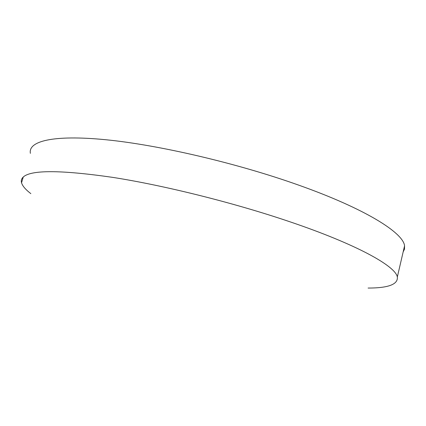 <?xml version="1.0" encoding="UTF-8"?>
<svg xmlns="http://www.w3.org/2000/svg" width="426" height="426" viewBox="0 0 426 426"><rect width="100%" height="100%" fill="white"/><g stroke="black" fill="none" stroke-linecap="round" stroke-linejoin="round"><path stroke-width="0.64" d="M30.842 193.633C25.613 189.623 22.509 186.008 21.54 182.786C20.949 180.693 21.444 178.845 23.025 177.248C30.411 169.798 60.252 169.836 112.549 177.349C164.223 185.411 233.629 202.696 289.249 221.557C356.786 244.354 395.482 266.064 397.336 276.985C398.15 284.36 388.4 288.051 368.096 288.061M30.384 153.349C28.009 141.336 52.552 134.525 105.621 139.717C158.499 144.883 236.915 163.115 298.477 185.06C365.327 208.729 403.236 232.745 404.567 245.834L404.498 249.109L403.14 251.984M21.54 182.786L23.132 177.488M397.336 276.985L404.567 245.834"/></g></svg>
